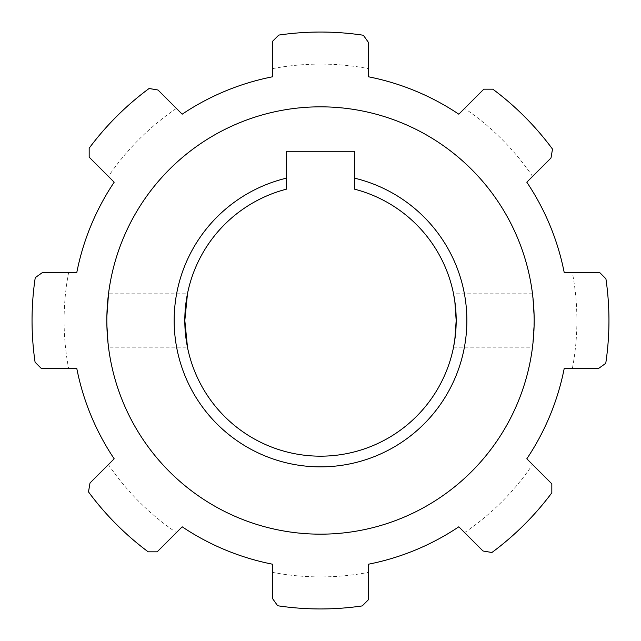 <?xml version="1.0" encoding="UTF-8"?>
<svg xmlns="http://www.w3.org/2000/svg" width="641" height="641" viewBox="0 0 641 641"><rect width="100%" height="100%" fill="white"/><g stroke="black" fill="none" stroke-linecap="round" stroke-linejoin="round"><path stroke-width="0.48" stroke-dasharray="3.21 2.4" d="M186.707 343.047L187.476 347.206L108.505 347.206L106.831 320.5L108.505 347.206M185.201 330.684L184.824 320.5A135.676 135.676 0 0 1 286.583 189.127L286.583 178.126A146.364 146.364 0 0 0 320.5 466.864A146.364 146.364 0 0 0 354.417 178.126L354.417 151.276L286.583 151.276L286.583 178.126M455.791 330.692L453.524 347.206L532.495 347.206L534.169 320.5L532.495 293.794L534.169 320.5A213.669 213.669 0 0 0 320.5 106.831A213.669 213.669 0 0 0 106.831 320.5A213.669 213.669 0 0 0 320.5 534.169A213.669 213.669 0 0 0 534.169 320.5M534.121 324.811L532.495 347.206M354.417 178.126L354.417 189.127A135.676 135.676 0 0 1 320.5 456.176A135.676 135.676 0 0 1 184.824 320.5L186.146 301.607L187.476 293.794L108.505 293.794L106.879 316.189M576.9 320.5A256.4 256.4 0 0 1 572.349 368.575L598.398 368.575L605.753 363.351A288.45 288.45 0 0 0 605.913 278.763L599.575 272.425L572.349 272.425A256.4 256.4 0 0 1 576.9 320.5M272.425 68.651A256.4 256.4 0 0 1 368.575 68.651L368.575 42.602L363.351 35.247A288.45 288.45 0 0 0 278.763 35.087L272.425 41.425L272.425 76.808A248.388 248.388 0 0 0 182.18 114.194L157.99 90.004L149.097 88.498A288.45 288.45 0 0 0 89.171 148.191L89.171 157.157L108.417 176.411A256.4 256.4 0 0 1 176.403 108.417M108.417 176.411L114.186 182.18A248.388 248.388 0 0 0 76.808 272.425L42.602 272.425L35.247 277.649A288.45 288.45 0 0 0 35.087 362.237L41.425 368.575L68.643 368.575A256.4 256.4 0 0 1 68.643 272.425M68.643 368.575L76.808 368.575A248.388 248.388 0 0 0 114.186 458.82L90.004 483.01L88.498 491.903A288.45 288.45 0 0 0 148.191 551.829L157.157 551.829L176.403 532.583A256.4 256.4 0 0 1 108.417 464.589M176.403 532.583L182.18 526.806A248.388 248.388 0 0 0 272.425 564.192L272.425 598.398L277.649 605.753A288.45 288.45 0 0 0 362.237 605.913L368.575 599.575L368.575 572.349A256.4 256.4 0 0 1 272.425 572.349M368.575 572.349L368.575 564.192A248.388 248.388 0 0 0 458.82 526.806L483.01 550.996L491.903 552.502A288.45 288.45 0 0 0 551.829 492.809L551.829 483.843L532.583 464.589A256.4 256.4 0 0 1 464.589 532.583M532.583 464.589L526.806 458.82A248.388 248.388 0 0 0 564.192 368.575L572.349 368.575M572.349 272.425L564.192 272.425A248.388 248.388 0 0 0 526.806 182.18L550.996 157.99L552.502 149.097A288.45 288.45 0 0 0 492.809 89.171L483.843 89.171L464.589 108.417A256.4 256.4 0 0 1 532.583 176.411M368.575 68.651L368.575 76.808A248.388 248.388 0 0 1 458.82 114.194L464.589 108.417M454.854 301.615L456.08 315.276M532.495 293.794L453.524 293.794"/><path stroke-width="0.96" d="M187.476 293.794L184.824 320.5L187.476 347.206M186.707 343.047L185.201 330.684M453.524 347.206L454.854 339.393L456.176 320.5L455.791 330.692M534.169 320.5A213.669 213.669 0 0 0 320.5 106.831A213.669 213.669 0 0 0 106.831 320.5A213.669 213.669 0 0 0 320.5 534.169A213.669 213.669 0 0 0 534.169 320.5L534.121 324.811M466.864 320.5A146.364 146.364 0 0 1 320.5 466.864A146.364 146.364 0 0 1 286.583 178.126L286.583 189.127A135.676 135.676 0 0 0 320.5 456.176A135.676 135.676 0 0 0 354.417 189.127L354.417 178.126A146.364 146.364 0 0 1 466.864 320.5M108.505 293.794L106.879 316.189M605.753 363.351A288.45 288.45 0 0 0 605.913 278.763L599.575 272.425L564.192 272.425A248.388 248.388 0 0 0 526.806 182.18L550.996 157.99L552.502 149.097A288.45 288.45 0 0 0 492.809 89.171L483.843 89.171L458.82 114.194A248.388 248.388 0 0 0 368.575 76.808L368.575 42.602L363.351 35.247A288.45 288.45 0 0 0 278.763 35.087L272.425 41.425L272.425 76.808A248.388 248.388 0 0 0 182.18 114.194L157.99 90.004L149.097 88.498A288.45 288.45 0 0 0 89.171 148.191L89.171 157.157L114.186 182.18A248.388 248.388 0 0 0 76.808 272.425L42.602 272.425L35.247 277.649A288.45 288.45 0 0 0 35.087 362.237L41.425 368.575L76.808 368.575A248.388 248.388 0 0 0 114.186 458.82L90.004 483.01L88.498 491.903A288.45 288.45 0 0 0 148.191 551.829L157.157 551.829L182.18 526.806A248.388 248.388 0 0 0 272.425 564.192L272.425 598.398L277.649 605.753A288.45 288.45 0 0 0 362.237 605.913L368.575 599.575L368.575 564.192A248.388 248.388 0 0 0 458.82 526.806L483.01 550.996L491.903 552.502A288.45 288.45 0 0 0 551.829 492.809L551.829 483.843L526.806 458.82A248.388 248.388 0 0 0 564.192 368.575L598.398 368.575L605.753 363.351M456.08 315.276L456.176 320.5L454.854 301.607L453.524 293.794L454.854 301.615M354.417 178.126L354.417 151.276L286.583 151.276L286.583 178.126"/></g></svg>
